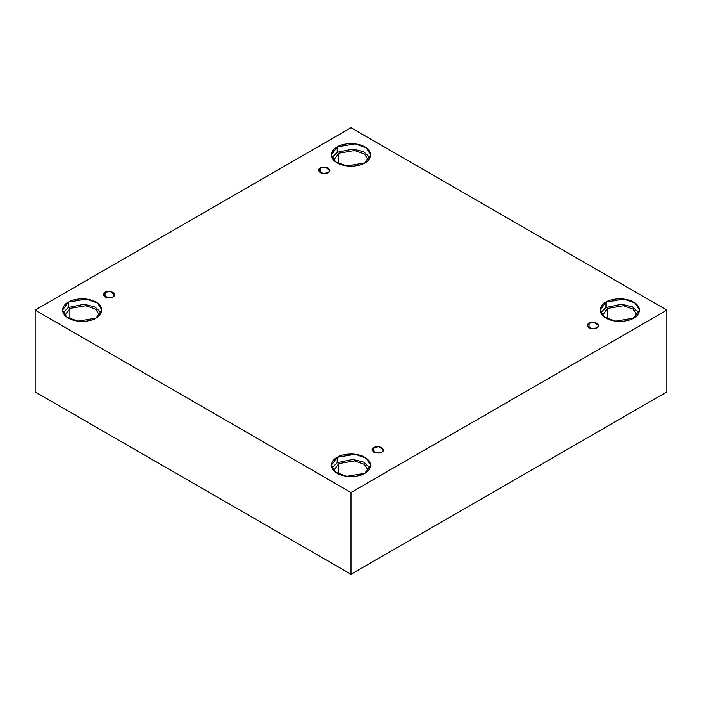 <?xml version="1.0" encoding="UTF-8"?>
<svg xmlns="http://www.w3.org/2000/svg" width="702" height="702" viewBox="0 0 702 702"><rect width="100%" height="100%" fill="white"/><g stroke="black" fill="none" stroke-linecap="round" stroke-linejoin="round"><path stroke-width="1.05" d="M320.235 168.076L318.594 170.375L323.008 173.543L328.185 172.666C326.527 173.885 323.885 173.885 320.235 172.666C318.129 170.56 318.129 169.033 320.235 168.076C321.893 166.865 324.535 166.865 328.185 168.076C330.291 170.182 330.291 171.709 328.185 172.666L329.826 170.375L325.412 167.208L320.235 168.076L320.235 172.666L320.235 168.076M105.002 292.339L103.361 294.638L107.775 297.806L112.952 296.928C111.302 298.148 108.652 298.148 105.002 296.928C102.904 294.822 102.904 293.296 105.002 292.339C106.66 291.128 109.31 291.128 112.952 292.339C115.058 294.445 115.058 295.972 112.952 296.928L114.593 294.638L110.179 291.47L105.002 292.339L105.002 296.928L105.002 292.339M373.815 447.543L372.174 449.833L376.588 453.001L381.765 452.123C380.107 453.343 377.465 453.343 373.815 452.123C371.709 450.026 371.709 448.49 373.815 447.543C375.473 446.323 378.115 446.323 381.765 447.543C383.871 449.64 383.871 451.175 381.765 452.123L383.406 449.833L378.992 446.665L373.815 447.543L373.815 452.123L373.815 447.543M589.048 323.28L587.407 325.57L591.821 328.738L596.998 327.86C595.34 329.08 592.69 329.08 589.048 327.86C586.942 325.763 586.942 324.227 589.048 323.28C590.698 322.06 593.348 322.06 596.998 323.28C599.096 325.377 599.096 326.913 596.998 327.86L598.639 325.57L594.225 322.402L589.048 323.28L589.048 327.86L589.048 323.28M68.34 302.106L62.601 310.1L66.769 317.076L78.001 321.147L96.034 318.103C92.541 320.761 78.782 323.912 68.34 318.103C58.275 312.074 63.733 304.124 68.34 302.106C71.832 299.447 85.6 296.297 96.034 302.106C106.099 308.134 100.64 316.084 96.034 318.103L101.772 310.1L97.613 303.132L86.372 299.061L68.34 302.106L68.34 307.511L68.34 302.106M63.171 312.802L68.34 307.511L63.171 312.802M69.928 308.424L64.847 315.365L69.928 308.424L69.928 318.919L69.928 308.424L85.767 305.712L95.709 309.24L99.526 315.365L95.709 309.24L85.767 305.712L69.928 308.424M337.153 146.911L331.414 154.905L335.582 161.872L346.814 165.953L364.847 162.899C361.354 165.558 347.587 168.708 337.153 162.899C327.088 156.871 332.546 148.929 337.153 146.911C340.645 144.252 354.413 141.102 364.847 146.911C374.912 152.939 369.454 160.881 364.847 162.899L370.586 154.905L366.418 147.938L355.186 143.857L337.153 146.911L337.153 152.308L337.153 146.911M331.985 157.608L337.153 152.308L331.985 157.608M338.741 153.229L333.661 160.17L338.741 153.229L338.741 163.724L338.741 153.229L354.58 150.509L364.522 154.036L368.339 160.17L364.522 154.036L354.58 150.509L338.741 153.229M605.966 302.106L600.228 310.1L604.387 317.076L615.628 321.147L633.66 318.103C630.168 320.761 616.4 323.912 605.966 318.103C595.901 312.074 601.36 304.124 605.966 302.106C609.459 299.447 623.218 296.297 633.66 302.106C643.725 308.134 638.267 316.084 633.66 318.103L639.399 310.1L635.231 303.132L623.999 299.061L605.966 302.106L605.966 307.511L605.966 302.106M600.789 312.802L605.966 307.511L600.789 312.802M607.555 308.424L602.474 315.365L607.555 308.424L607.555 318.919L607.555 308.424L623.394 305.712L633.336 309.24L637.153 315.365L633.336 309.24L623.394 305.712L607.555 308.424M337.153 457.3L331.414 465.303L335.582 472.271L346.814 476.342L364.847 473.297C361.354 475.956 347.587 479.106 337.153 473.297C327.088 467.269 332.546 459.319 337.153 457.3C340.645 454.642 354.413 451.491 364.847 457.3C374.912 463.329 369.454 471.279 364.847 473.297L370.586 465.303L366.418 458.327L355.186 454.255L337.153 457.3L337.153 462.706L337.153 457.3M331.985 467.997L337.153 462.706L331.985 467.997M338.741 463.618L333.661 470.559L338.741 463.618L338.741 474.122L338.741 463.618L354.58 460.907L364.522 464.434L368.339 470.559L364.522 464.434L354.58 460.907L338.741 463.618M351 574.28L666.9 391.9L666.9 310.1L351 492.488L351 574.28L351 492.488L35.1 310.1L351 127.72L666.9 310.1L666.9 391.9L351 574.28L35.1 391.9L35.1 310.1L35.1 391.9L351 574.28M351 492.488L666.9 310.1L351 127.72L35.1 310.1L351 492.488M370.015 467.997L363.68 462.083L352.825 459.441L337.153 462.706L352.825 459.441L363.68 462.083L370.015 467.997M638.829 312.802L632.493 306.888L621.639 304.247L605.966 307.511L621.639 304.247L632.493 306.888L638.829 312.802M370.015 157.608L363.68 151.685L352.825 149.043L337.153 152.308L352.825 149.043L363.68 151.685L370.015 157.608M101.211 312.802L94.867 306.888L84.012 304.247L68.34 307.511L84.012 304.247L94.867 306.888L101.211 312.802"/></g></svg>
